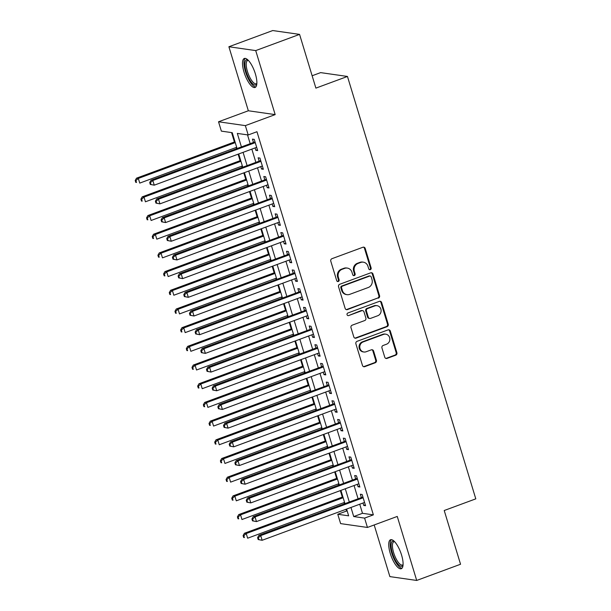 <?xml version="1.0" encoding="UTF-8"?>
<svg xmlns="http://www.w3.org/2000/svg" width="611" height="611" viewBox="0 0 611 611"><rect width="100%" height="100%" fill="white"/><g stroke="black" fill="none" stroke-linecap="round" stroke-linejoin="round"><path stroke-width="0.92" d="M370.319 269.657A1.359 1.268 98.1 0 0 371.137 267.931L365.21 248.433A1.948 1.81 98.1 0 0 362.934 247.241L331.949 258.69A1.948 1.81 98.1 0 0 330.78 261.157L336.707 280.648A1.359 1.268 98.1 0 0 338.303 281.488A1.359 1.268 98.1 0 0 339.113 279.762L338.349 277.234A6.225 5.782 98.1 0 1 342.076 269.329L344.657 268.374A6.225 5.782 98.1 0 1 347.323 268.092A6.225 5.782 98.1 0 1 351.951 272.208L352.715 274.736A1.359 1.268 98.1 0 0 354.311 275.576A1.359 1.268 98.1 0 0 355.121 273.843L354.357 271.322A6.225 5.782 98.1 0 1 358.084 263.417L360.666 262.463A6.225 5.782 98.1 0 1 363.331 262.172A6.225 5.782 98.1 0 1 367.959 266.297L368.723 268.817A1.359 1.268 98.1 0 0 370.319 269.657M369.38 269.611A1.359 1.268 98.1 0 0 370.411 267.824L364.484 248.333A1.948 1.81 98.1 0 0 363.4 247.134M337.364 281.442A1.359 1.268 98.1 0 0 338.387 279.655L337.623 277.134L338.349 277.234M353.372 275.523A1.359 1.268 98.1 0 0 354.403 273.743L353.632 271.215L354.357 271.322M401.564 555.04A15.451 5.102 -110.3 0 0 390.551 539.742A15.451 5.102 -110.3 0 0 390.253 553.421A15.451 5.102 -110.3 0 0 401.267 568.726A15.451 5.102 -110.3 0 0 401.564 555.04M255.345 73.778A15.451 5.102 -110.3 0 0 244.331 58.473A15.451 5.102 -110.3 0 0 244.033 72.159A15.451 5.102 -110.3 0 0 255.047 87.465A15.451 5.102 -110.3 0 0 255.345 73.778M384.762 357.214A1.948 1.81 98.1 0 0 387.038 358.413L395.737 355.197A1.948 1.81 98.1 0 0 396.898 352.73L390.322 331.078A1.948 1.81 98.1 0 0 388.046 329.887L357.053 341.335A1.948 1.81 98.1 0 0 355.892 343.802L362.468 365.454A1.948 1.81 98.1 0 0 364.752 366.653L375.246 362.766A1.948 1.81 98.1 0 0 376.414 360.299L373.596 351.035A1.948 1.81 98.1 0 0 371.32 349.836L366.111 351.76A5.201 4.835 98.1 0 1 359.795 347.376A5.201 4.835 98.1 0 1 363.133 341.946L383.532 334.408A5.201 4.835 98.1 0 1 389.849 338.792A5.201 4.835 98.1 0 1 386.511 344.222L383.112 345.482A1.948 1.81 98.1 0 0 381.944 347.949L384.762 357.214M359.734 504.22L362.491 513.309L373.367 514.867L364.599 518.113L367.44 527.453L340.617 523.612L337.776 514.271L348.652 515.829L346.597 509.07M299.566 34.392L255.719 50.591L228.896 46.749L272.735 30.55L299.566 34.392L315.887 88.121L347.46 76.459L475.793 498.851L444.22 510.513L460.549 564.251L416.702 580.45L397.257 516.44L367.44 527.453M228.896 46.749L248.341 110.767L275.171 114.608L255.719 50.591M275.171 114.608L245.355 125.622L248.196 134.97L237.32 133.412L241.398 146.846M373.367 514.867L256.964 131.724L248.196 134.97M378.4 298.145A1.948 1.81 98.1 0 0 379.561 295.678L372.985 274.026A1.948 1.81 98.1 0 0 370.709 272.827L339.724 284.275A1.948 1.81 98.1 0 0 338.555 286.75L345.139 308.395A1.948 1.81 98.1 0 0 347.415 309.594L377.674 298.046A1.948 1.81 98.1 0 0 378.843 295.571L372.259 273.927A1.948 1.81 98.1 0 0 371.175 272.727M381.654 302.552L388.229 324.204A1.948 1.81 98.1 0 1 387.069 326.671L356.083 338.12A1.948 1.81 98.1 0 1 353.8 336.921L350.989 327.656A1.948 1.81 98.1 0 1 352.15 325.189L364.721 320.546A1.948 1.81 98.1 0 0 365.882 318.071L364.019 311.931A1.948 1.81 98.1 0 0 361.735 310.732L348.652 315.566A1.359 1.268 98.1 0 1 347.002 314.421A1.359 1.268 98.1 0 1 347.873 313L379.378 301.353A1.948 1.81 98.1 0 1 381.654 302.552L380.928 302.453L387.504 324.097L388.229 324.204M374.184 524.964L389.879 576.608L416.702 580.45M255.115 147.9L255.856 150.337L257.666 150.596L254.26 139.384L252.45 139.125L253.443 142.394M260.79 166.597L261.531 169.026L263.349 169.285L259.942 158.073L258.125 157.814L259.117 161.083M266.472 185.286L267.213 187.714L269.023 187.974L265.617 176.762L263.807 176.503L264.8 179.771M272.147 203.975L272.888 206.411L274.706 206.671L271.299 195.451L269.482 195.192L270.474 198.468M277.829 222.664L278.57 225.1L280.38 225.36L276.974 214.14L275.164 213.881L276.157 217.157M283.504 241.353L284.245 243.789L286.063 244.049L282.656 232.837L280.839 232.577L281.831 235.846M289.186 260.042L289.927 262.478L291.737 262.738L288.331 251.526L286.521 251.266L287.514 254.535M294.861 278.731L295.602 281.167L297.42 281.427L294.013 270.215L292.195 269.955L293.188 273.224M300.543 297.42L301.284 299.856L303.094 300.116L299.688 288.904L297.878 288.644L298.871 291.913M306.218 316.108L306.959 318.545L308.776 318.805L305.37 307.593L303.552 307.333L304.545 310.602M311.9 334.805L312.641 337.234L314.451 337.493L311.045 326.282L309.235 326.022L310.228 329.291M317.575 353.494L318.316 355.93L320.133 356.19L316.727 344.971L314.909 344.711L315.902 347.987M323.257 372.183L323.998 374.619L325.808 374.879L322.402 363.66L320.592 363.4L321.585 366.676M328.932 390.872L329.673 393.308L331.49 393.568L328.076 382.356L326.266 382.096L327.259 385.365M334.614 409.561L335.355 411.997L337.165 412.257L333.759 401.045L331.949 400.785L332.942 404.054M340.289 428.25L341.03 430.686L342.847 430.946L339.433 419.734L337.623 419.474L338.616 422.743M345.971 446.939L346.712 449.375L348.522 449.635L345.116 438.423L343.306 438.163L344.299 441.432M351.646 465.628L352.387 468.064L354.204 468.324L350.79 457.112L348.98 456.852L349.973 460.121M357.328 484.324L358.069 486.753L359.879 487.013L356.473 475.801L354.663 475.541L355.655 478.81M247.516 134.871L250.166 143.608M251.839 149.115L255.849 162.297M257.521 167.804L261.523 180.986M263.196 186.492L267.206 199.675M268.878 205.181L272.88 218.364M274.553 223.87L278.563 237.053M280.235 242.559L284.237 255.742M285.91 261.248L289.92 274.431M291.592 279.945L295.594 293.127M297.267 298.634L301.276 311.816M302.949 317.323L306.951 330.505M308.624 336.012L312.633 349.194M314.306 354.701L318.308 367.883M319.981 373.39L323.99 386.572M325.663 392.079L329.665 405.261M331.338 410.768L335.347 423.95M337.02 429.464L341.022 442.647M342.695 448.153L346.704 461.336M348.377 466.842L352.379 480.025M354.052 485.531L358.061 498.713M363.003 503.013L363.744 505.45L365.561 505.709L362.147 494.49L360.337 494.23L361.33 497.507M231.561 132.587L234.418 141.989M236.098 147.495L236.449 148.672M238.122 154.178L240.1 160.678M241.773 166.184L242.132 167.361M243.804 172.875L245.775 179.367M247.447 184.881L247.806 186.049M249.479 191.564L251.457 198.063M253.13 203.57L253.489 204.746M255.161 210.253L257.132 216.752M258.804 222.259L259.163 223.435M260.836 228.942L262.814 235.441M264.487 240.948L264.846 242.124M266.518 247.631L268.489 254.13M270.161 259.637L270.52 260.813M272.193 266.32L274.171 272.819M275.844 278.326L276.203 279.502M277.875 285.009L279.846 291.508M281.518 297.015L281.877 298.191M283.55 303.698L285.528 310.197M287.201 315.704L287.56 316.88M289.232 322.394L291.203 328.886M292.875 334.4L293.234 335.569M294.907 341.083L296.885 347.575M298.558 353.089L298.916 354.265M300.589 359.772L302.56 366.272M304.232 371.778L304.591 372.954M306.264 378.461L308.242 384.961M309.914 390.467L310.273 391.643M311.946 397.15L313.917 403.65M315.589 409.156L315.948 410.332M317.621 415.839L319.599 422.338M321.271 427.845L321.63 429.021M323.303 434.528L325.273 441.027M326.946 446.534L327.305 447.71M328.978 453.217L330.956 459.716M332.628 465.223L332.987 466.399M334.66 471.906L336.63 478.405M338.303 483.912L338.662 485.088M340.335 490.602L342.313 497.094M343.985 502.609L344.344 503.785M346.017 509.291L346.544 511.025L347.224 511.124M347.46 76.459L320.63 72.617L312.129 75.756M346.544 511.025L337.776 514.271M237.037 148.458L232.241 132.686L221.365 131.128L218.524 121.78L245.355 125.622M248.341 110.767L218.524 121.78M350.966 507.458L353.723 516.555L364.599 518.113M243.071 152.353L247.081 165.535M248.753 171.042L252.755 184.224M254.428 189.731L258.438 202.913M260.11 208.42L264.112 221.602M265.785 227.116L269.795 240.291M271.467 245.805L275.469 258.988M277.142 264.494L281.152 277.677M282.824 283.183L286.826 296.366M288.499 301.872L292.509 315.055M294.181 320.561L298.183 333.743M299.856 339.25L303.866 352.432M305.538 357.939L309.54 371.121M311.213 376.628L315.223 389.81M316.895 395.325L320.897 408.507M322.57 414.014L326.58 427.196M328.252 432.703L332.254 445.885M333.927 451.392L337.936 464.574M339.609 470.08L343.611 483.263M345.284 488.769L349.286 501.952M344.925 503.563L340.923 490.381M339.25 484.874L335.24 471.692M333.568 466.185L329.566 453.003M327.893 447.496L323.883 434.314M322.211 428.807L318.209 415.625M316.536 410.118L312.526 396.936M310.854 391.43L306.852 378.247M305.179 372.733L301.17 359.558M299.497 354.044L295.495 340.862M293.822 335.355L289.813 322.173M288.14 316.666L284.138 303.484M282.465 297.977L278.456 284.795M276.783 279.288L272.781 266.106M271.108 260.599L267.099 247.417M265.426 241.91L261.424 228.728M259.751 223.221L255.742 210.039M254.069 204.525L250.067 191.342M248.394 185.836L244.385 172.653M242.712 167.147L238.71 153.964M362.491 513.309L353.723 516.555M255.856 150.337L257.414 149.764M261.531 169.026L263.089 168.453M267.213 187.714L268.771 187.142M272.888 206.411L274.446 205.831M278.57 225.1L280.128 224.52M284.245 243.789L285.803 243.209M289.927 262.478L291.485 261.905M295.602 281.167L297.16 280.594M301.284 299.856L302.842 299.283M306.959 318.545L308.517 317.972M312.641 337.234L314.199 336.661M318.316 355.93L319.874 355.35M323.998 374.619L325.556 374.039M329.673 393.308L331.231 392.728M335.355 411.997L336.913 411.424M341.03 430.686L342.588 430.113M346.712 449.375L348.27 448.802M352.387 468.064L353.945 467.491M358.069 486.753L359.627 486.18M363.744 505.45L365.302 504.869M363.331 262.172L362.606 262.066A6.225 5.782 98.1 0 0 359.94 262.356L360.666 262.463M353.632 271.215A6.225 5.782 98.1 0 1 357.359 263.31L359.94 262.356M347.323 268.092L346.597 267.985A6.225 5.782 98.1 0 0 343.932 268.275L344.657 268.374M337.623 277.134A6.225 5.782 98.1 0 1 341.35 269.23L343.932 268.275M346.223 309.594A1.948 1.81 98.1 0 0 346.689 309.494L377.674 298.046M371.19 276.936A1.359 1.268 98.1 0 0 369.594 276.096L342.397 286.147A1.359 1.268 98.1 0 0 341.58 287.88L342.389 290.538A6.225 5.782 98.1 0 0 347.017 294.662A6.225 5.782 98.1 0 0 349.683 294.372L368.273 287.506A6.225 5.782 98.1 0 0 372 279.594L371.19 276.936M370.174 276.035L369.456 275.928A1.359 1.268 98.1 0 0 368.868 275.996L369.594 276.096M347.017 294.662L346.292 294.555A6.225 5.782 98.1 0 1 341.664 290.431L340.854 287.773A1.359 1.268 98.1 0 1 341.671 286.047L368.868 275.996M354.892 338.12A1.948 1.81 98.1 0 0 355.358 338.02L386.343 326.572A1.948 1.81 98.1 0 0 387.504 324.097M362.567 310.64L361.842 310.541A1.948 1.81 98.1 0 0 361.009 310.625L348.652 315.566M377.758 315.727A5.201 4.835 98.1 0 0 377.002 305.668A5.201 4.835 98.1 0 0 374.78 305.912L367.593 308.57A1.948 1.81 98.1 0 0 366.424 311.037L368.296 317.185A1.948 1.81 98.1 0 0 370.572 318.384L377.758 315.727M377.002 305.668L376.277 305.569A5.201 4.835 98.1 0 0 374.054 305.805L374.78 305.912M369.739 318.476L369.013 318.369A1.948 1.81 98.1 0 1 367.57 317.078L365.699 310.938A1.948 1.81 98.1 0 1 366.867 308.463L374.054 305.805M380.928 302.453A1.948 1.81 98.1 0 0 379.843 301.254M385.755 334.164L385.029 334.064A5.201 4.835 98.1 0 0 382.807 334.301L383.532 334.408M363.881 352.005L363.155 351.898A5.201 4.835 98.1 0 1 362.407 341.839L382.807 334.301M363.56 366.646A1.948 1.81 98.1 0 0 364.026 366.547L374.528 362.667A1.948 1.81 98.1 0 0 375.689 360.192L372.87 350.928A1.948 1.81 98.1 0 0 371.786 349.736M385.854 358.413A1.948 1.81 98.1 0 0 386.312 358.306L395.012 355.098A1.948 1.81 98.1 0 0 396.172 352.623L389.597 330.979A1.948 1.81 98.1 0 0 388.504 329.78M235.006 141.775L136.52 178.168L138.33 178.427L139.751 183.101L236.678 147.282M235.258 142.607L138.33 178.427L135.932 180.589L135.207 180.489L135.779 182.361L136.505 182.46L135.932 180.589M136.505 182.46L135.779 182.361M135.207 180.489L136.52 178.168M255.024 141.905L151.024 180.245L152.834 180.505L255.253 142.653M150.436 182.666L152.834 180.505L154.255 185.171L150.275 184.43L151.001 184.537L150.436 182.666L149.71 182.567L150.275 184.43M256.673 147.327L154.255 185.171L151.001 184.537M151.024 180.245L149.71 182.567M256.826 83.806A13.373 4.414 69.7 0 1 246.195 71.747A13.373 4.414 69.7 0 1 248.058 60.092M248.402 60.443A12.38 4.086 -110.3 0 0 247.676 60.512A12.38 4.086 -110.3 0 0 247.44 71.479A12.38 4.086 -110.3 0 0 256.261 83.738A12.38 4.086 -110.3 0 0 256.857 83.325M245.217 58.381A15.351 5.071 -110.3 0 0 245.469 71.647A15.351 5.071 -110.3 0 0 255.772 86.953M403.039 565.076A13.373 4.414 69.7 0 1 394.943 559.332A13.373 4.414 69.7 0 1 391.544 542.438A13.373 4.414 69.7 0 1 394.278 541.361M394.622 541.705A12.38 4.086 -110.3 0 0 393.896 541.774A12.38 4.086 -110.3 0 0 392.85 542.95A12.38 4.086 -110.3 0 0 395.149 556.789A12.38 4.086 -110.3 0 0 402.481 565.007A12.38 4.086 -110.3 0 0 403.077 564.587M391.437 539.65A15.351 5.071 -110.3 0 0 390.689 540.766A15.351 5.071 -110.3 0 0 393.171 557.049A15.351 5.071 -110.3 0 0 401.992 568.222M240.681 160.464L142.203 196.857L144.013 197.116L145.433 201.79L242.353 165.971M240.94 161.296L144.013 197.116L141.615 199.285L140.889 199.178L141.454 201.05L142.18 201.149L141.615 199.285M142.18 201.149L141.454 201.05M140.889 199.178L142.203 196.857M246.363 179.153L147.877 215.546L149.687 215.805L151.108 220.479L248.035 184.659M246.615 179.993L149.687 215.805L147.289 217.974L146.564 217.867L147.136 219.739L147.862 219.838L147.289 217.974M147.862 219.838L147.136 219.739M146.564 217.867L147.877 215.546M252.038 197.842L153.552 234.234L155.37 234.494L156.79 239.168L253.71 203.348M252.297 198.682L155.37 234.494L152.971 236.663L152.246 236.556L152.811 238.427L153.537 238.527L152.971 236.663M153.537 238.527L152.811 238.427M152.246 236.556L153.552 234.234M257.72 216.531L159.234 252.923L161.044 253.183L162.465 257.857L259.392 222.045M257.972 217.371L161.044 253.183L158.646 255.352L157.921 255.245L158.493 257.116L159.219 257.223L158.646 255.352M159.219 257.223L158.493 257.116M157.921 255.245L159.234 252.923M260.706 160.594L156.699 198.934L158.509 199.194L260.935 161.342M156.111 201.355L158.509 199.194L159.929 203.86L155.958 203.119L156.683 203.226L156.111 201.355L155.393 201.256L155.958 203.119M262.356 166.016L159.929 203.86L156.683 203.226M156.699 198.934L155.393 201.256M266.381 179.283L162.381 217.623L164.191 217.883L266.61 180.031M161.793 220.044L164.191 217.883L165.612 222.557L161.632 221.816L162.358 221.915L161.793 220.044L161.067 219.945L161.632 221.816M268.03 184.705L165.612 222.557L162.358 221.915M162.381 217.623L161.067 219.945M272.063 197.972L168.056 236.312L169.866 236.572L272.292 198.728M167.467 238.741L169.866 236.572L171.286 241.246L167.315 240.505L168.04 240.604L167.467 238.741L166.75 238.634L167.315 240.505M273.713 203.394L171.286 241.246L168.04 240.604M168.056 236.312L166.75 238.634M277.738 216.661L173.738 255.001L175.548 255.261L277.967 217.417M173.15 257.43L175.548 255.261L176.969 259.935L172.989 259.194L173.715 259.293L173.15 257.43L172.424 257.323L172.989 259.194M279.387 222.083L176.969 259.935L173.715 259.293M173.738 255.001L172.424 257.323M263.394 235.227L164.909 271.612L166.727 271.872L168.147 276.546L265.067 240.734M263.654 236.06L166.727 271.872L164.328 274.041L163.603 273.934L164.168 275.805L164.894 275.912L164.328 274.041M164.894 275.912L164.168 275.805M163.603 273.934L164.909 271.612M283.42 235.35L179.413 273.69L181.223 273.949L283.649 236.106M178.824 276.119L181.223 273.949L182.643 278.624L178.672 277.883L179.397 277.982L178.824 276.119L178.107 276.012L178.672 277.883M285.07 240.78L182.643 278.624L179.397 277.982M179.413 273.69L178.107 276.012M269.077 253.916L170.591 290.301L172.401 290.561L173.822 295.235L270.749 259.423M269.329 254.749L172.401 290.561L170.003 292.73L169.278 292.631L169.85 294.494L170.576 294.601L170.003 292.73M170.576 294.601L169.85 294.494M169.278 292.631L170.591 290.301M289.095 254.039L185.095 292.379L186.905 292.638L289.324 254.795M184.507 294.808L186.905 292.638L188.325 297.313L184.346 296.572L185.072 296.679L184.507 294.808L183.781 294.701L184.346 296.572M290.744 259.469L188.325 297.313L185.072 296.679M185.095 292.379L183.781 294.701M274.751 272.605L176.266 308.998L178.084 309.258L179.504 313.924L276.424 278.112M275.003 273.438L178.084 309.258L175.685 311.419L174.96 311.32L175.525 313.183L176.251 313.29L175.685 311.419M176.251 313.29L175.525 313.183M174.96 311.32L176.266 308.998M294.777 272.735L190.769 311.068L192.58 311.327L295.006 273.484M190.181 313.496L192.58 311.327L194 316.002L190.029 315.261L190.754 315.368L190.181 313.496L189.463 313.39L190.029 315.261M296.427 278.158L194 316.002L190.754 315.368M190.769 311.068L189.463 313.39M280.434 291.294L181.948 327.687L183.758 327.947L185.179 332.613L282.106 296.801M280.686 292.127L183.758 327.947L181.36 330.108L180.635 330.009L181.207 331.872L181.933 331.979L181.36 330.108M181.933 331.979L181.207 331.872M180.635 330.009L181.948 327.687M300.452 291.424L196.452 329.764L198.262 330.024L300.681 292.173M195.864 332.185L198.262 330.024L199.682 334.691L195.703 333.95L196.429 334.057L195.864 332.185L195.138 332.086L195.703 333.95M302.101 296.847L199.682 334.691L196.429 334.057M196.452 329.764L195.138 332.086M286.108 309.983L187.623 346.376L189.441 346.636L190.861 351.31L287.781 315.49M286.36 310.816L189.441 346.636L187.042 348.797L186.317 348.698L186.882 350.569L187.608 350.668L187.042 348.797M187.608 350.668L186.882 350.569M186.317 348.698L187.623 346.376M306.134 310.113L202.126 348.453L203.937 348.713L306.363 310.862M201.538 350.874L203.937 348.713L205.357 353.379L201.386 352.639L202.111 352.746L201.538 350.874L200.813 350.775L201.386 352.639M307.784 315.536L205.357 353.379L202.111 352.746M202.126 348.453L200.813 350.775M291.791 328.672L193.305 365.065L195.115 365.325L196.536 369.999L293.463 334.179M292.043 329.512L195.115 365.325L192.717 367.494L191.991 367.387L192.564 369.258L193.29 369.357L192.717 367.494M193.29 369.357L192.564 369.258M191.991 367.387L193.305 365.065M311.809 328.802L207.809 367.142L209.619 367.402L312.038 329.55M207.221 369.563L209.619 367.402L211.039 372.076L207.06 371.335L207.786 371.435L207.221 369.563L206.495 369.464L207.06 371.335M313.458 334.225L211.039 372.076L207.786 371.435M207.809 367.142L206.495 369.464M297.465 347.361L198.98 383.754L200.798 384.014L202.218 388.688L299.138 352.868M297.717 348.201L200.798 384.014L198.399 386.183L197.674 386.076L198.239 387.947L198.965 388.046L198.399 386.183M198.965 388.046L198.239 387.947M197.674 386.076L198.98 383.754M317.491 347.491L213.483 385.831L215.293 386.091L317.72 348.247M212.895 388.26L215.293 386.091L216.714 390.765L212.743 390.024L213.468 390.124L212.895 388.26L212.17 388.153L212.743 390.024M319.133 352.914L216.714 390.765L213.468 390.124M213.483 385.831L212.17 388.153M303.148 366.05L204.662 402.443L206.472 402.702L207.893 407.377L304.82 371.564M303.4 366.89L206.472 402.702L204.074 404.872L203.348 404.765L203.921 406.636L204.647 406.743L204.074 404.872M204.647 406.743L203.921 406.636M203.348 404.765L204.662 402.443M323.166 366.18L219.166 404.52L220.976 404.78L323.395 366.936M218.578 406.949L220.976 404.78L222.396 409.454L218.417 408.713L219.143 408.812L218.578 406.949L217.852 406.842L218.417 408.713M324.815 371.603L222.396 409.454L219.143 408.812M219.166 404.52L217.852 406.842M308.822 384.739L210.337 421.132L212.154 421.391L213.575 426.066L310.495 390.253M309.074 385.579L212.154 421.391L209.756 423.56L209.031 423.454L209.596 425.325L210.321 425.432L209.756 423.56M210.321 425.432L209.596 425.325M209.031 423.454L210.337 421.132M328.848 384.869L224.84 423.209L226.65 423.469L329.077 385.625M224.252 425.638L226.65 423.469L228.071 428.143L224.1 427.402L224.825 427.501L224.252 425.638L223.527 425.531L224.1 427.402M330.49 390.299L228.071 428.143L224.825 427.501M224.84 423.209L223.527 425.531M314.505 403.436L216.019 439.821L217.829 440.08L219.25 444.755L316.177 408.942M314.757 404.268L217.829 440.08L215.431 442.249L214.705 442.143L215.278 444.014L216.004 444.121L215.431 442.249M216.004 444.121L215.278 444.014M214.705 442.143L216.019 439.821M334.523 403.558L230.523 441.898L232.333 442.158L334.752 404.314M229.935 444.327L232.333 442.158L233.753 446.832L229.774 446.091L230.5 446.198L229.935 444.327L229.209 444.22L229.774 446.091M336.172 408.988L233.753 446.832L230.5 446.198M230.523 441.898L229.209 444.22M320.179 422.125L221.694 458.517L223.511 458.777L224.932 463.443L321.852 427.631M320.431 422.957L223.511 458.777L221.113 460.938L220.388 460.839L220.953 462.703L221.678 462.81L221.113 460.938M221.678 462.81L220.953 462.703M220.388 460.839L221.694 458.517M340.205 422.254L236.197 460.587L238.007 460.847L340.434 423.003M235.609 463.016L238.007 460.847L239.428 465.521L235.456 464.78L236.182 464.887L235.609 463.016L234.884 462.909L235.456 464.78M341.847 427.677L239.428 465.521L236.182 464.887M236.197 460.587L234.884 462.909M325.862 440.814L227.376 477.206L229.186 477.466L230.607 482.132L327.534 446.32M326.114 441.646L229.186 477.466L226.788 479.627L226.062 479.528L226.635 481.392L227.361 481.499L226.788 479.627M227.361 481.499L226.635 481.392M226.062 479.528L227.376 477.206M345.879 440.943L241.872 479.276L243.69 479.536L346.109 441.692M241.292 481.705L243.69 479.536L245.11 484.21L241.131 483.469L241.857 483.576L241.292 481.705L240.566 481.605L241.131 483.469M347.529 446.366L245.11 484.21L241.857 483.576M241.872 479.276L240.566 481.605M331.536 459.503L233.051 495.895L234.868 496.155L236.289 500.829L333.209 465.009M331.788 460.335L234.868 496.155L232.47 498.316L231.745 498.217L232.31 500.088L233.035 500.188L232.47 498.316M233.035 500.188L232.31 500.088M231.745 498.217L233.051 495.895M351.562 459.632L247.554 497.973L249.364 498.232L351.791 460.381M246.966 500.394L249.364 498.232L250.785 502.899L246.813 502.158L247.539 502.265L246.966 500.394L246.241 500.294L246.813 502.158M353.204 465.055L250.785 502.899L247.539 502.265M247.554 497.973L246.241 500.294M337.219 478.192L238.733 514.584L240.543 514.844L241.964 519.518L338.891 483.698M337.471 479.024L240.543 514.844L238.145 517.013L237.419 516.906L237.992 518.777L238.718 518.876L238.145 517.013M238.718 518.876L237.992 518.777M237.419 516.906L238.733 514.584M357.236 478.321L253.229 516.662L255.047 516.921L357.466 479.07M252.649 519.083L255.047 516.921L256.467 521.588L252.488 520.847L253.214 520.954L252.649 519.083L251.923 518.983L252.488 520.847M358.886 483.744L256.467 521.588L253.214 520.954M253.229 516.662L251.923 518.983M342.893 496.88L244.408 533.273L246.225 533.533L247.646 538.207L344.566 502.387M343.145 497.721L246.225 533.533L243.827 535.702L243.102 535.595L243.667 537.466L244.392 537.565L243.827 535.702M244.392 537.565L243.667 537.466M243.102 535.595L244.408 533.273M362.919 497.01L258.911 535.351L260.721 535.61L363.148 497.766M258.323 537.772L260.721 535.61L262.142 540.284L258.17 539.544L258.896 539.643L258.323 537.772L257.598 537.672L258.17 539.544M364.561 502.433L262.142 540.284L258.896 539.643M258.911 535.351L257.598 537.672M370.411 267.824L371.137 267.931M338.387 279.655L339.113 279.762M354.403 273.743L355.121 273.843M357.359 263.31L358.084 263.417M341.35 269.23L342.076 269.329M364.484 248.333L365.21 248.433M346.689 309.494L347.415 309.594M372.259 273.927L372.985 274.026M378.843 295.571L379.561 295.678M341.671 286.047L342.397 286.147M340.854 287.773L341.58 287.88M341.664 290.431L342.389 290.538M386.343 326.572L387.069 326.671M355.358 338.02L356.083 338.12M361.009 310.625L361.735 310.732M366.867 308.463L367.593 308.57M365.699 310.938L366.424 311.037M367.57 317.078L368.296 317.185M362.407 341.839L363.133 341.946M372.87 350.928L373.596 351.035M375.689 360.192L376.414 360.299M374.528 362.667L375.246 362.766M364.026 366.547L364.752 366.653M389.597 330.979L390.322 331.078M396.172 352.623L396.898 352.73M395.012 355.098L395.737 355.197M386.312 358.306L387.038 358.413"/></g></svg>
